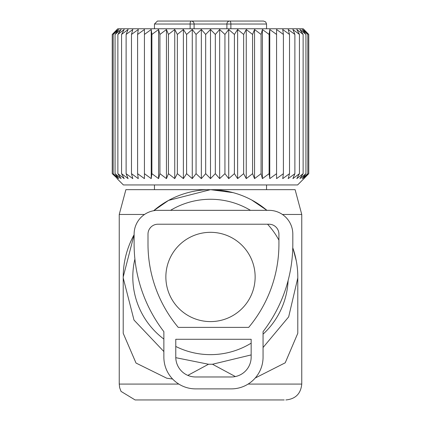 <?xml version="1.0" encoding="UTF-8"?>
<svg xmlns="http://www.w3.org/2000/svg" width="421" height="421" viewBox="0 0 421 421"><rect width="100%" height="100%" fill="white"/><g stroke="black" fill="none" stroke-linecap="round" stroke-linejoin="round"><path stroke-width="0.63" d="M266.898 210.337A87.289 87.289 0 0 0 153.649 210.721L168.558 200.407L210.5 189.666L295.11 189.666L301.757 214.463L282.412 214.463M226.277 189.666L210.5 189.666L233.102 192.644M251.658 199.98L266.909 210.337M293.063 248.632L296.295 260.878M255.221 378.016L285.222 362.807L297.789 333.295L297.789 276.955A87.289 87.289 0 0 0 292.769 247.785M172.621 379.021L166.748 378.205L136.02 363.049L123.211 333.295L123.211 277.949L133.999 320.06L163.869 351.546M210.5 189.666L125.89 189.666L119.243 214.463L119.243 384.078L119.653 387.662L121.032 391.393L135.115 399.95L136.788 399.95M134.115 234.718A87.289 87.289 0 0 0 123.211 276.955L134.115 234.718M235.36 376.558L212.484 364.244L251.158 354.919M263.062 347.514L288.664 316.881L297.789 277.949M187.824 375.385L208.516 364.244L212.484 364.244M208.516 364.244L175.778 357.676M284.212 399.95L135.115 399.95M123.211 276.955L123.211 277.949M134.899 259.068A77.69 77.69 0 0 0 163.869 339.094M175.773 346.451A77.69 77.69 0 0 0 251.158 343.157M263.062 334.169A77.69 77.69 0 0 0 288.106 280.565M278.928 240.17A77.69 77.69 0 0 0 278.681 239.707A77.69 77.69 0 0 0 267.551 224.219M250.469 210.337A77.69 77.69 0 0 0 170.531 210.337M150.834 227.198A77.69 77.69 0 0 0 149.687 228.608M144.519 214.463L119.243 214.463M226.898 28.749L226.898 24.023L266.54 24.023L265.688 21.939L263.567 21.05L229.792 21.05A2.973 1.084 90 0 1 230.871 24.023L230.871 28.749M161.853 21.05L229.792 21.05A2.973 2.894 90 0 0 226.898 24.023L190.129 24.023A2.973 1.084 90 0 1 191.208 21.05L157.433 21.05L154.46 24.023L154.46 28.749M159.912 21.05L191.655 21.05M259.147 21.05L229.345 21.05M269.777 178.625L269.777 29.502L269.108 34.443L269.108 173.678L269.777 178.625L276.571 173.678L276.571 29.502L276.571 34.443L269.777 29.502M262.409 178.625L262.409 29.502L261.078 34.443L261.078 173.678L262.409 178.625L269.108 173.678M262.409 29.502L269.108 34.443M276.571 29.502L283.396 34.443L283.396 173.678L282.728 178.625L289.522 173.678L288.19 178.625L294.884 173.678L292.905 178.625L299.436 173.678L296.826 178.625L303.131 173.678L299.915 178.625L305.935 173.678L302.141 178.625L307.819 173.678L303.488 178.625L308.767 173.678L303.936 178.625L308.767 173.678L308.767 34.443L303.488 29.502L307.819 34.443L307.819 173.678M307.819 34.443L302.141 29.502L305.935 34.443L299.915 29.502L303.131 34.443L296.826 29.502L299.436 34.443L292.905 29.502L294.884 34.443L288.19 29.502L289.522 34.443L282.728 29.502L283.396 34.443M303.936 29.502L308.767 34.443L303.183 28.749L117.817 28.749L112.233 34.443L112.233 173.678L117.512 178.625L113.181 173.678L118.859 178.625L115.065 173.678L121.085 178.625L117.869 173.678L124.174 178.625L121.564 173.678L128.095 178.625L126.116 173.678L132.81 178.625L131.478 173.678L138.272 178.625L137.604 173.678L144.429 178.625L144.429 173.678L151.223 178.625L151.892 173.678L158.591 178.625L159.922 173.678L166.453 178.625L168.437 173.678L174.741 178.625L177.357 173.678L183.377 178.625L183.377 29.502L177.357 34.443L177.357 173.678M183.377 29.502L186.592 34.443L186.592 173.678L192.271 178.625L196.065 173.678L201.343 178.625L205.674 173.678L210.5 178.625L215.326 173.678L219.657 178.625L224.935 173.678L228.729 178.625L234.408 173.678L237.623 178.625L243.643 173.678L246.259 178.625L252.563 173.678L254.547 178.625L254.547 29.502L252.563 34.443L252.563 173.678M192.271 178.625L192.271 29.502L186.592 34.443M192.271 29.502L196.065 34.443L196.065 173.678M201.343 178.625L201.343 29.502L196.065 34.443M201.343 29.502L205.674 34.443L205.674 173.678M210.5 178.625L210.5 29.502L205.674 34.443M210.5 29.502L215.326 34.443L215.326 173.678M219.657 178.625L219.657 29.502L215.326 34.443M219.657 29.502L224.935 34.443L224.935 173.678M228.729 178.625L228.729 29.502L224.935 34.443M228.729 29.502L234.408 34.443L234.408 173.678M237.623 178.625L237.623 29.502L234.408 34.443M237.623 29.502L243.643 34.443L243.643 173.678M246.259 178.625L246.259 29.502L243.643 34.443M246.259 29.502L252.563 34.443M254.547 29.502L261.078 34.443M254.547 178.625L261.078 173.678M183.377 178.625L186.592 173.678M117.064 178.625L123.39 184.951L297.61 184.951L303.936 178.625M276.571 178.625L276.571 173.678L276.571 178.625L283.396 173.678M289.522 34.443L289.522 173.678M294.884 34.443L294.884 173.678M299.436 34.443L299.436 173.678M303.131 34.443L303.131 173.678M305.935 34.443L305.935 173.678M117.064 29.502L112.233 34.443L117.512 29.502L113.181 34.443L113.181 173.678M144.429 29.502L144.429 34.443L144.429 29.502L137.604 34.443L138.272 29.502L131.478 34.443L132.81 29.502L126.116 34.443L128.095 29.502L121.564 34.443L124.174 29.502L117.869 34.443L121.085 29.502L115.065 34.443L118.859 29.502L113.181 34.443M151.223 178.625L151.223 29.502L144.429 34.443L144.429 178.625M151.223 29.502L151.892 34.443L151.892 173.678M158.591 178.625L158.591 29.502L151.892 34.443M158.591 29.502L159.922 34.443L159.922 173.678M166.453 178.625L166.453 29.502L159.922 34.443M166.453 29.502L168.437 34.443L168.437 173.678M174.741 178.625L174.741 29.502L168.437 34.443M174.741 29.502L177.357 34.443M117.512 178.625L117.064 178.215M115.065 34.443L115.065 173.678M117.869 34.443L117.869 173.678M121.564 34.443L121.564 173.678M126.116 34.443L126.116 173.678M131.478 34.443L131.478 173.678M137.604 34.443L137.604 173.678M269.008 210.337A23.808 23.808 0 0 1 292.816 234.139L292.816 244.059A143.824 143.824 0 0 1 263.062 331.664L263.062 357.134A31.738 31.738 0 0 1 231.318 388.878L195.612 388.878A31.738 31.738 0 0 1 163.869 357.134L163.869 331.664A143.824 143.824 0 0 1 134.115 244.059L134.115 234.139A23.808 23.808 0 0 1 157.917 210.337L269.008 210.337M178.23 327.38L248.7 327.38A129.936 129.936 0 0 0 278.928 244.059L278.928 234.139A9.92 9.92 0 0 0 269.008 224.219L157.917 224.219A9.92 9.92 0 0 0 147.997 234.139L147.997 244.059A129.936 129.936 0 0 0 178.23 327.38M175.773 339.284L251.158 339.284L251.158 357.134A19.84 19.84 0 0 1 231.318 376.974L195.612 376.974A19.84 19.84 0 0 1 175.773 357.134L175.773 339.284M165.863 276.955A44.637 44.637 0 0 0 210.5 321.591A44.637 44.637 0 0 0 255.137 276.955A44.637 44.637 0 0 0 210.5 232.318A44.637 44.637 0 0 0 165.863 276.955M301.757 214.463L301.757 384.078L248.095 384.078M178.83 384.078L119.243 384.078M190.129 28.749L190.129 24.023L154.46 24.023M191.208 21.05A2.973 2.894 90 0 1 194.102 24.023L194.102 28.749M301.757 384.078C300.815 393.719 295.526 399.008 285.885 399.95M266.54 184.951L266.54 189.666M154.46 184.951L154.46 189.666M266.54 24.023L266.54 28.749"/></g></svg>
